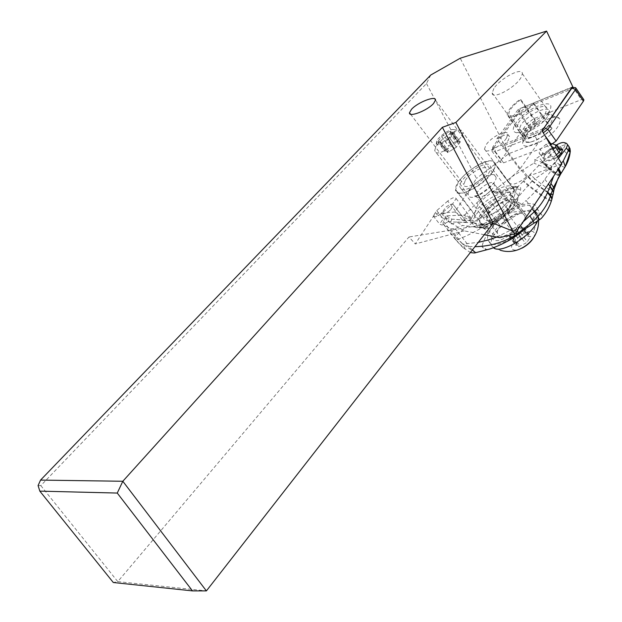 <?xml version="1.0" encoding="UTF-8"?>
<svg xmlns="http://www.w3.org/2000/svg" width="622" height="622" viewBox="0 0 622 622"><rect width="100%" height="100%" fill="white"/><g stroke="black" fill="none" stroke-linecap="round" stroke-linejoin="round"><path stroke-width="0.47" stroke-dasharray="3.11 2.33" d="M430.727 75.044L426.498 83.542L40.819 485.611L38.082 485.564M40.819 485.611L117.768 581.624L113.297 582.511M426.498 83.542L476.506 178.428L454.946 212.001L435.237 213.509L415.263 243.964L408.973 236.982L117.768 581.624L206.395 590.9M454.946 212.001L469.905 220.561L443.509 218.477L435.237 213.509M447.731 201.062L436.745 210.609L433.223 215.92L435.641 216.837L441.566 213.463L452.661 203.814L456.136 198.581C455.102 196.723 452.303 197.555 447.731 201.062L462.022 219.628M441.566 213.463L447.995 221.743L442.079 225.086L439.645 224.13L443.509 218.477M447.995 221.743L467.068 222.552L452.661 203.814M484.274 234.704L464.144 230.863L448.384 221.401M464.144 230.863L415.263 243.964M493.199 223.259L408.973 236.982M469.905 220.561C472.044 219.838 473.241 220.064 473.482 221.253L473.272 222.489L499.8 237.666M473.272 222.489L467.068 222.552M561.829 164.006L526.531 176.897C517.193 184.221 511.331 186.009 508.936 182.254L510.172 178.351L519.798 169.293L538.66 142.174L508.804 153.673L476.506 178.428M511.89 196.498C503.75 211.255 474.353 225.117 474.314 214.52L476.677 207.212C484.903 192.797 513.648 178.98 514.044 189.562L511.89 196.498M519.798 169.293L496.869 138.792C504.193 134.375 508.407 133.683 509.496 136.723L508.221 140.424L503.284 145.968L542.042 130.775M496.869 138.792L518.274 109.254L572.792 86.753M518.46 122.868C524.416 112.535 546.987 101.293 546.894 108.873L545.44 113.22C539.531 123.739 516.587 135.005 516.898 127.409L518.46 122.868M518.274 109.254L538.66 142.174M508.804 153.673L460.226 58.227M506.487 138.03L507.777 134.336C507.855 128.459 490.696 137.073 485.844 145.245L484.484 149.062C484.281 154.948 501.659 146.318 506.487 138.03M526.531 176.897L503.284 145.968M493.899 88.464L492.181 92.888C491.567 100.181 514.557 88.316 520.785 77.968L522.387 73.738C522.775 66.476 500.166 78.294 493.899 88.464M493.184 171.229L495.509 164.402C495.407 154.116 466.624 168.445 458.087 182.728L455.553 189.92C455.281 200.237 484.732 185.846 493.184 171.229M465.279 180.372C470.232 172.03 487.042 163.687 487.057 169.674L485.681 173.686C480.752 182.145 463.717 190.503 463.825 184.509L465.279 180.372M457.45 192.315L455.654 189.539C453.819 179.913 484.554 156.721 493.059 161.378L495.151 164.317C497.133 174.036 465.077 197.788 457.45 192.315M461.229 189.034C467.316 193.279 492.476 174.603 490.921 166.953L489.296 164.643C482.664 160.911 458.336 179.237 459.79 186.833L461.229 189.034M480.969 223.158C488.923 229.114 520.622 205.812 518.258 195.681L516.027 192.556C507.225 187.393 476.833 210.189 479.049 220.219L480.969 223.158M512.326 195.782L514.06 198.239C515.91 206.216 491.038 224.534 484.693 219.908L483.154 217.576C481.389 209.661 505.461 191.654 512.326 195.782M436.869 144.459L436.753 141.023C439.381 135.744 450.942 128.116 453.959 129.695L453.998 129.71C459.409 131.413 441.317 147.01 436.869 144.459M448.703 131.918L441.612 136.607L437.771 141.909L440.664 141.995L440.5 143.107L447.412 139.11L449.286 137.548L453.213 132.354L450.522 132.673L450.406 131.219L448.703 131.918L455.786 141.404L457.489 140.72L457.629 142.189L460.327 141.909L456.439 147.111L447.677 152.623L447.817 151.504L444.816 151.232L448.711 146.061L455.786 141.404M435.866 152.468C441.076 155.834 463.849 138.768 462.776 132.268L461.446 130.363C456.836 128.008 439.622 139.351 435.703 147.258L434.685 150.633L435.866 152.468M494.544 175.046C488.565 171.571 466.811 187.914 468.203 194.803L469.524 196.816C475.068 200.696 497.483 184.081 496.014 177.146L494.544 175.046M488.177 221.401C493.907 225.553 516.12 209.186 514.441 202.018L512.893 199.817C506.743 196.062 485.176 212.18 486.785 219.294L488.177 221.401M523.413 214.022C517.17 210.112 495.718 226.097 497.437 233.343L498.875 235.497C504.699 239.804 526.803 223.578 525.007 216.277L523.413 214.022M490.058 243.218L487.687 239.571C484.771 227.162 521.22 199.872 532.183 206.348L535.013 210.283C538.139 222.847 499.8 250.845 490.058 243.218M537.532 220.864L538.559 215.111L535.697 211.146C524.688 204.576 488.301 231.796 491.287 244.275L492.189 246.592L493.332 247.719M533.528 237.829C535.091 234.859 534.998 232.853 533.248 231.812C526.733 227.738 505.795 246.087 512.971 249.609C514.954 250.612 517.978 250.114 522.06 248.131M516.268 243.832L519.012 239.641L525.932 235.349L527.643 234.805L527.961 236.461L530.776 236.484L527.277 241.787L525.497 243.288L518.678 246.817L518.701 245.589L515.622 245.076L516.268 243.832L509.706 235.124L508.936 236.204L512.116 236.85L512.085 238.063L518.911 234.494L520.7 232.993L524.229 227.699L521.423 227.699L521.127 226.058L519.417 226.618L512.474 230.941L509.706 235.124M560.228 146.458L562.856 149.474L565.701 144.413L560.228 146.458L550.237 155.166L556.014 161.86L562.856 149.474C566.79 153.867 569.099 155.562 569.775 154.559M568.018 145.268L568.306 145.672M561.456 163.376L558.198 167.886L558.797 168.531M558.463 158.346L551.566 166.121L551.419 170.203L544.872 179.222C540.401 186.227 534.142 193.318 526.095 200.478L532.035 208.456M541.194 218.509L542.928 216.549C543.022 213.19 536.024 211.34 521.928 210.982L512.233 203.783L506.347 197.975L498.284 187.253L511.937 176.632L533.863 163.166L535.114 161.471L534.78 159.512L556.27 145.144M534.78 159.512L551.566 166.121M550.237 155.166L542.392 161.743L538.745 156.697M512.279 203.728L531.966 181.157L527.86 176.803L542.392 161.743L549.514 168.772L549.148 169.067L542.143 161.992M541.964 162.163L548.915 169.246L534.897 178.934L530.302 174.3M554.529 162.785L558.198 167.886L553.681 176.158M553.09 194.383C550.734 194.336 543.853 189.803 532.432 180.784L534.897 178.934C545.214 187.16 551.481 191.265 553.697 191.242M528.249 176.415L532.432 180.784L531.966 181.157M525.738 228.499C533.676 220.577 537.447 213.929 537.035 208.557C536.187 199.265 517.092 203.814 502.288 216.285L512.264 212.172L521.874 210.982L512.209 203.814L506.285 198.037L527.86 176.803L522.791 169.915M498.284 187.253L494.28 190.775L492.243 191.42L490.774 190.55L494.303 192.276L498.828 191.887L512.59 186.841C515.156 185.97 516.587 186.227 516.882 187.611L513.484 198.986L513.29 200.579L514.347 202.072L519.743 204.879L521.881 204.195L526.095 200.478M496.784 237.083L512.645 229.129L503.439 217.016L488.915 228.266L487.586 228.608L462.558 225.483L455.218 228.585L450.553 228.873L443.758 224.705L442.973 223.43L443.362 221.393L446.145 215.78L451.945 219.208L454.744 219.294C462.232 219.885 466.166 220.693 466.562 221.712C465.886 222.186 463.553 222.334 459.58 222.14L456.501 221.898L462.558 225.483M503.439 217.016L518.212 203.969M490.774 190.55L476.732 202.912L464.945 214.707L471.523 218.423C472.953 214.123 476.436 209.49 481.964 204.529C488.301 199.079 494.537 195.464 500.687 193.683C506.72 191.296 510.118 191.677 510.88 194.826L510.188 198.301L511.735 200.354C510.942 214.116 473.047 236.5 472.72 223.625C472.564 218.928 476.157 213.237 483.496 206.535C489.825 201.085 496.061 197.477 502.211 195.705L500.687 193.683M509.091 208.502C503.089 219.068 483.784 230.381 478.225 226.719C472.199 223.516 483.263 208.533 496.263 202.01L492.912 204.692L505.025 220.623L499.793 225.242L487.632 209.342C482.206 214.302 479.554 218.524 479.679 222C482.408 226.781 489.397 224.861 500.656 216.238L509.091 208.502C511.587 204.871 512.582 202.531 512.069 201.474C512.054 203.192 511.191 205.555 509.488 208.557C507.886 212.39 494.754 224.145 487.259 226.486C474.796 230.529 474.034 225.669 472.72 223.625L469.766 219.815C468.794 221.121 472.23 222.629 480.083 224.348L481.863 224.278C493.58 220.88 509.651 206.107 510.188 198.301M455.218 228.585L467.262 243.917L468.708 246.483L462.566 244.119L478.295 242.362M469.766 219.815L471.523 218.423M470.978 219.177L463.958 215.189L446.145 215.78M451.945 219.208L450.165 222.839C450.763 224.456 452.87 224.145 456.501 221.898M475.659 252.695L475.651 252.695C475.768 252.742 466.399 247.191 457.559 239.478L455.172 236.376L454.822 238.436L442.973 223.43M456.043 239.999L454.853 238.475L456.082 240.061L457.559 239.478C466.142 236.461 477.113 230.848 490.478 222.629L491.1 222.225L486.14 214.178L501.806 202.329L506.285 198.037M472.386 249.943L468.708 246.483L474.944 246.662M514.262 233.973L512.645 229.129L522.993 221.945M516.182 232.092L514.456 228.025M443.362 221.393L455.172 236.376C461.804 230.062 471.95 222.769 485.611 214.481L486.14 214.178M463.958 215.189L464.945 214.707M505.025 220.623C516.128 212.094 523.156 210.275 526.119 215.173C526.321 218.633 523.747 222.824 518.398 227.753L506.067 211.464M496.263 202.01C499.349 200.167 501.332 198.06 502.211 195.705M512.069 201.474L511.735 200.354M488.278 249.383L484.989 249.508L481.988 246.701L486.972 249.71M502.288 216.285L494.334 224.425C487.493 232.574 483.38 240.006 481.988 246.701M500.656 216.238L513.033 232.504L518.398 227.753M513.033 232.504C501.845 241.048 494.832 242.868 492.002 237.954C491.808 234.424 494.412 230.187 499.793 225.242M495.54 223.088L492.671 221.129L507.544 208.72L512.264 212.172M501.806 202.329L507.544 208.72L512.209 203.814M487.493 213.338L492.671 221.129L491.1 222.225L494.334 224.425M490.478 222.629L485.611 214.481L476.732 202.912M487.632 209.342L492.912 204.692M450.266 210.22C445.842 213.641 443.136 214.442 442.141 212.631L445.5 207.484C449.9 204.07 452.606 203.27 453.617 205.073L450.266 210.22M558.144 167.971L558.743 168.616M564.994 166.898C563.843 167.652 560.85 165.981 556.014 161.86L549.747 168.578L542.625 161.533M557.055 144.677L558.921 147.297L562.692 149.645L559.676 146.815M560.85 173.748C560.049 175.839 556.34 174.113 549.747 168.578L549.514 168.772M559.909 175.109C558.463 175.886 554.878 173.872 549.148 169.067L548.915 169.246C555.866 175.077 559.683 176.835 560.352 174.51M556.348 154.8L553.588 157.234L555.92 158.105C544.763 163.446 541.249 162.124 545.385 154.139L550.532 149.607L556.068 147.204L558.393 148.036M554.536 157.871C547.57 161.362 543.939 161.316 543.659 157.755L545.385 154.139M545.082 154.31L544.452 153.797L549.825 149.062L553.253 147.577L549.428 142.726L546.264 144.11L550.509 149.785M553.253 147.577L554.14 147.865L556.068 147.204M549.428 142.726L552.865 143.939M546.264 144.11L540.176 149.467L539.165 152.942C539.919 155.694 543.286 155.663 549.273 152.849L553.152 149.428M549.273 152.849L551.675 156.192C546.925 158.493 543.729 158.921 542.096 157.475L541.56 156.254L542.563 152.771L540.176 149.467M553.588 157.234L551.675 156.192M544.452 153.797L542.563 152.771M520.871 99.629C513.306 105.048 509.294 109.767 508.858 113.795C508.571 119.751 525.497 112.473 533.132 103.205L533.979 103.454C525.186 113.702 506.907 121.352 507.218 114.837C507.645 110.498 511.929 105.351 520.062 99.396L520.871 99.629L536.242 121.399L537.346 123.988L536.125 123.024L535.138 120.738L520.062 99.396M533.979 103.454L549.312 125.31L552.002 128.21L551.784 128.707L548.728 125.434L533.132 103.205M548.728 125.434C540.254 134.018 532.696 138.076 526.041 137.625L524.447 135.588L524.719 133.714C526.313 129.726 530.154 125.621 536.242 121.399M549.312 125.31C539.81 134.679 531.476 139.071 524.307 138.488L522.527 136.218L522.838 134.127C524.525 129.843 528.622 125.38 535.138 120.738M552.002 128.21L551.481 128.777C544.203 136.008 536.755 140.556 529.12 142.422L524.696 142.321C522.822 141.575 522.278 139.95 523.071 137.462C524.851 132.867 529.198 128.054 536.125 123.024M551.784 128.707L551.006 129.563C544.351 136.179 537.532 140.347 530.543 142.049L526.484 141.964C524.758 141.28 524.253 139.787 524.976 137.493C526.671 133.162 530.791 128.661 537.346 123.988M542.571 130.021L542.407 129.065L494.684 147.818L495.314 151.589L491.948 151.146L492.865 148.907L501.075 160.103L500.181 162.358L503.571 162.855L550.517 144.996M501.075 160.103L526.803 123.965L533.474 118.864L581.345 99.613L583.553 99.333M525.676 136.062C533.132 124.851 555.399 113.087 559.357 118.46C560.826 120.24 560.228 123.125 557.545 127.129C547.842 142.08 518.079 153.44 523.281 140.549L525.676 136.062M543.286 132.859L544.763 135.332M519.362 110.187L493.262 146.263L492.865 148.907L518.911 112.862L519.362 110.187L523.281 107.186L572.38 87.344M494.684 147.818C492.966 148.386 492.399 148.02 492.974 146.714L493.262 146.263M547.928 113.352L549.133 111.462C558.556 95.632 526.803 106.852 516.128 122.705C512.652 127.735 512.365 130.947 515.265 132.338C520.979 135.238 541.093 123.63 547.928 113.352M503.571 162.855L495.314 151.589L543.076 132.945L542.967 132.323M526.803 123.965L518.911 112.862L525.613 107.73L574.961 87.624M547.166 117.239C541.568 125.683 525.092 135.176 520.342 132.797L518.67 130.597L520.995 124.859C528.016 114.362 549.428 104.286 549.366 111.688L547.166 117.239M524.805 130.2C530.978 120.963 549.381 111.206 552.554 115.622L553.168 117.146L550.999 122.721C544.001 133.45 522.293 143.41 522.511 135.961L522.822 133.885L524.805 130.2M436.745 210.609L443.121 218.812M476.825 197.322C480.596 199.895 495.446 188.878 494.451 184.229L493.471 182.829C489.522 180.434 474.959 191.343 475.923 195.961L476.825 197.322M505.74 199.328C501.713 196.809 487.236 207.608 488.293 212.327L489.234 213.735C493.075 216.425 507.84 205.517 506.751 200.766L505.74 199.328M535.697 211.146C537.151 218.135 536.327 225.024 533.248 231.812M512.489 230.987L519.02 239.688M520.769 238.156L514.238 229.456M509.612 236.337L516.182 245.052M511.999 237.674L518.592 246.421M513.686 237.34L520.28 246.102M518.911 234.494L525.497 243.288M520.684 232.939L527.262 241.733M523.467 228.772L530.014 237.557M523.537 227.566L530.076 236.344M521.096 226.276L527.619 235.023M519.417 226.618L525.932 235.349M441.62 136.653L448.719 146.1M450.546 144.522L443.455 135.067M438.526 140.712L445.655 150.166M457.442 140.922L450.351 131.421M459.674 141.855L452.559 132.315M459.495 142.967L452.373 133.411M456.431 147.064L449.278 137.501M454.581 148.666L447.412 139.11M449.286 151.799L442.11 142.267M447.63 152.273L440.462 142.757M445.453 151.286L438.308 141.816M566.494 143.348L567.731 145.105C568.01 146.24 567.334 146.007 565.701 144.413L564.449 142.648M557.491 156.721L555.92 158.105M558.058 169.635L557.467 169.013M544.872 179.222L548.394 184.05M552.981 194.888C550.61 194.834 543.628 190.231 532.043 181.088L527.915 176.749M551.566 200.307C549.078 200.253 541.327 195.106 528.311 184.874L523.6 180.629M514.347 202.072L515.863 202.982L517.994 202.305L517.333 199.981L520.544 189.749C521.205 186.654 519.354 185.799 514.993 187.191L501.231 192.214L497.833 192.501L494.28 190.775M517.994 202.305L521.881 204.195M551.419 170.203L533.863 163.166M494.303 192.276L495.781 193.154L497.833 192.501M498.828 191.887L500.663 192.766L501.231 192.214M512.59 186.841L514.425 187.735L514.993 187.191M516.742 188.761L520.544 189.749M513.484 198.986L517.333 199.981M481.863 224.278L488.915 228.266M480.083 224.348L487.586 228.608M450.553 228.873L462.566 244.119C467.487 251.848 465.178 250.394 455.638 239.75L443.758 224.705M551.356 200.984C548.861 200.937 541.023 195.736 527.86 185.395L523.063 181.165M506.308 198.014L512.233 203.783M517.426 230.249L515.926 227.061M560.5 174.16C559.1 175 555.594 173.071 549.98 168.375L542.874 161.308M558.206 169.409L557.615 168.78M558.603 168.826L558.004 168.181M552.39 146.862L559.333 149.358M523.281 107.186L525.613 107.73L533.474 118.864M571.175 87.422L573.468 88.029L581.345 99.613M456.136 198.581L473.482 221.253M507.777 134.336L509.496 136.723M484.484 149.062L508.936 182.254M492.181 92.888L516.898 127.409M522.387 73.738L546.894 108.873M514.044 189.562L495.509 164.402M474.314 214.52L455.553 189.92M410.598 114.215L463.825 184.509M435.478 100.181L487.057 169.674M433.223 215.92L439.645 224.13M518.258 195.681L495.151 164.317M479.049 220.219L455.654 189.539M483.154 217.576L459.79 186.833M514.06 198.239L490.921 166.953M453.998 129.71L461.501 130.379M436.753 141.023L435.703 147.258M468.203 194.803L434.685 150.633M496.014 177.146L462.776 132.268M494.451 184.229L493.075 183.265C495.633 182.495 475.589 199.483 473.762 195.502L475.923 195.961L488.293 212.327L489.584 213.128C491.66 208.37 507.809 198.169 508.734 201.124L506.751 200.766L494.451 184.229M497.437 233.343L486.785 219.294M525.007 216.277L514.441 202.018M538.559 215.111L535.013 210.283M491.287 244.275L487.687 239.571M492.189 246.592L500.158 250.2M538.528 220.274L538.403 218.112M512.474 230.941L519.012 239.641M512.528 231.166L519.067 239.867M508.936 236.204L515.506 244.905M512.116 236.85L518.701 245.589M511.968 237.899L518.561 246.646M520.7 232.993L527.277 241.787M520.637 232.745L527.215 241.538M524.229 227.699L530.776 236.484M520.987 227.069L527.518 235.816M521.127 226.058L527.643 234.805M441.612 136.607L448.711 146.061M441.643 136.809L448.742 146.263M450.406 131.219L457.489 140.72M450.165 132.152L457.263 141.66M453.213 132.354L460.327 141.909M449.247 137.33L456.4 146.893M449.286 137.548L456.439 147.111M440.407 142.967L447.583 152.476M440.664 141.995L447.817 151.504M437.678 141.769L444.816 151.232M516.882 187.611L517.527 187.634C518.561 187.16 517.527 187.191 514.425 187.735L500.663 192.766C500.57 193.17 498.945 193.302 495.781 193.154L492.243 191.42M519.743 204.879L515.863 202.982L513.29 200.579M537.035 208.557L542.936 216.51M526.119 215.173L510.88 194.826M456.097 240.061L463.794 248.124L470.372 252.516M492.002 237.954L479.679 222M450.165 222.839L442.141 212.631M466.562 221.712L453.617 205.073M545.37 154.326L543.659 157.755L542.096 157.475M550.594 149.715L545.338 154.349M550.439 149.816L555.384 147.678M559.839 149.894L554.132 147.842M541.56 156.254L539.165 152.942M524.447 135.588L508.858 113.795M522.527 136.218L507.218 114.837M522.838 134.127L523.071 137.462M551.006 129.563L551.481 128.777M530.543 142.049L529.12 142.422M524.719 133.714L524.976 137.493M491.948 151.146L500.181 162.358M492.974 146.714L492.375 149.677M520.342 132.797L515.265 132.338M548.153 115.684L549.133 111.462M553.168 117.146L549.366 111.688M522.511 135.961L518.67 130.597M522.822 133.885L523.281 140.549M552.554 115.622L559.357 118.46"/><path stroke-width="0.93" d="M484.274 234.704L499.8 237.666L515.063 233.771L512.73 231.042L493.199 223.259L206.395 590.9L122.822 481.265L442.359 127.316L455.879 122.456L546.582 31.1L460.226 58.227L430.727 75.044L40.554 480.091L122.822 481.265L117.263 493.059L39.831 491.131L38.082 485.564L40.554 480.091M411.554 109.247C417.852 102.202 436.31 95.15 435.478 100.181L433.495 103.555C427.244 110.685 408.506 117.783 409.478 112.73L411.554 109.247M206.395 590.9L192.493 590.892L113.297 582.511L39.831 491.131M515.063 233.771L561.829 164.006L542.042 130.775L572.792 86.753L546.582 31.1M512.73 231.042L455.879 122.456M493.199 223.259L442.359 127.316M192.493 590.892L117.263 493.059M493.332 247.719L493.681 247.953C501.697 254.196 532.284 235.458 537.532 220.864M522.06 248.131C527.238 245.348 531.064 241.919 533.528 237.829M568.018 145.268L569.208 146.94L568.648 149.988L570.203 152.095L569.775 154.559M568.648 149.988L568.314 150.633L570.156 152.312C569.628 156.993 568.018 161.728 565.312 166.525L564.994 166.898M568.306 145.672L570.047 148.712L570.203 152.095L565.476 166.097L561.067 173.421L565.312 166.525L563.268 160.904L561.456 163.376M568.858 149.498L570.18 151.908C570.522 151.395 570.195 149.739 569.216 146.955M556.27 145.144L557.055 144.677C560.266 142.858 562.731 142.181 564.449 142.648L566.494 143.348L567.622 144.708L566.432 147.982L568.314 150.633L563.268 160.904M558.797 168.531L560.935 173.491L558.603 168.826M566.432 147.982L558.463 158.346M558.743 168.616L561.091 173.243L553.541 187.308L554.21 188.816L553.697 191.242M553.681 176.158L550.937 183.42L553.541 187.308L552.53 189.959L553.533 191.965L553.09 194.383M548.394 184.05L550.058 186.343L550.937 183.42M550.089 186.235L552.53 189.959L553.44 192.509L552.981 194.888M552.491 190.099L549.934 186.67L552.383 190.41L550.633 195.502L552.126 198.364L551.566 200.307M522.993 221.945L534.376 211.791L537.867 216.534L534.453 211.705C540.106 205.975 544.452 199.623 547.5 192.657L549.934 186.67M547.772 192.027L550.633 195.502L550.4 196.171L547.5 192.657M478.295 242.362L487.718 240.131L496.784 237.083M474.944 246.662C488.923 246.46 502.055 242.844 514.34 235.816L514.262 233.973M514.34 235.816L516.54 234.424L516.182 232.092M541.194 218.509L539.422 219.729L537.898 216.503L532.035 208.456M537.968 216.433C543.659 210.213 547.803 203.464 550.4 196.171L551.924 199.11L551.356 200.984M539.422 219.729L525.738 228.499L516.991 235.256C509.13 241.453 492.546 248.575 488.278 249.383L475.659 252.695M472.386 249.943L475.651 252.695C475.029 253.092 473.264 253.037 470.372 252.516M516.991 235.256L516.54 234.424L533.116 221.261L529.975 216.028M534.01 222.925L533.116 221.261L537.867 216.534L539.391 219.745M560.5 174.16L561.067 173.421M552.865 143.939L556.34 145.167L560.002 150.003L562.692 149.575L561.153 153.486L559.046 152.421L556.348 154.8M556.34 145.167L555.454 147.398L559.046 152.421L560.002 150.003M553.152 149.428L555.454 147.398M550.517 144.996L556.107 141.062L547.842 129.314L543.286 132.859M556.107 141.062L583.42 101.153L583.91 99.862L583.553 99.333M574.961 87.624L576.011 88.231L575.513 89.521L547.842 129.314L544.188 127.697L542.407 129.065M571.976 87.298L544.188 127.697M558.393 148.036L562.692 149.575M561.153 153.486L557.491 156.721M560.352 174.51L558.058 169.635M517.426 230.249L518.554 234.113M558.206 169.409L560.562 174.059L559.909 175.109M560.85 173.748L558.191 178.04L554.21 188.816L551.924 199.11C549.856 206.434 546.279 212.895 541.202 218.509M544.763 135.332L551.364 144.677M583.42 101.153L575.513 89.521L571.937 87.982M542.967 132.323L542.571 130.021M409.478 112.73L410.598 114.215M500.158 250.2C518.709 256.225 539.554 240.224 538.528 220.274M569.153 146.878L567.622 144.708M560.842 150.252L559.839 149.894M576.011 88.231L583.91 99.862M572.38 87.344L575.614 87.694"/></g></svg>
